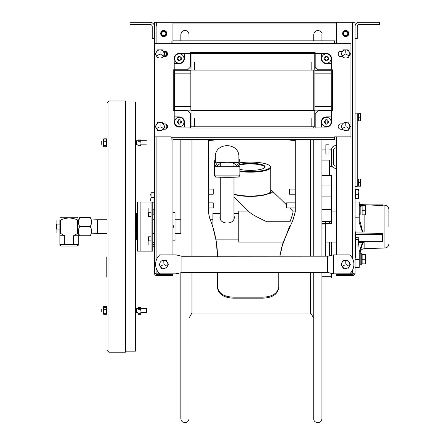 <?xml version="1.0" encoding="UTF-8"?>
<svg xmlns="http://www.w3.org/2000/svg" width="445" height="445" viewBox="0 0 445 445"><rect width="100%" height="100%" fill="white"/><g stroke="black" fill="none" stroke-linecap="round" stroke-linejoin="round"><path stroke-width="0.67" d="M352.596 274.409A1.224 1.224 0 0 0 353.82 273.185A1.224 1.224 0 0 1 352.596 274.409L336.565 274.409L352.596 274.409M345.721 274.409C355.917 274.409 335.524 274.409 345.721 274.409C355.917 274.409 335.524 274.409 345.721 274.409C355.917 274.409 335.524 274.409 345.721 274.409C355.917 274.409 335.524 274.409 345.721 274.409M352.596 275.627A2.442 2.442 0 0 0 355.038 273.185A2.442 2.442 0 0 1 352.596 275.627L336.565 275.627L352.596 275.627M352.596 258.706L352.596 22.25L355.038 22.25L355.038 273.185L352.596 273.185L352.596 269.993M345.721 275.627C355.917 275.627 335.524 275.627 345.721 275.627C355.917 275.627 335.524 275.627 345.721 275.627C355.917 275.627 335.524 275.627 345.721 275.627C355.917 275.627 335.524 275.627 345.721 275.627M352.596 22.25L336.565 22.25L336.565 43.666M336.565 136.843L336.565 254.868M350.399 273.185L352.596 273.185M342.656 33.531A3.065 3.065 0 0 1 347.256 30.877A3.065 3.065 0 0 1 347.256 36.184A3.065 3.065 0 0 1 342.656 33.531M359.443 22.25A4.405 4.405 0 0 0 355.038 26.656L355.038 38.598L357.24 38.598L357.24 26.656A2.203 2.203 0 0 1 359.443 24.453L379.557 24.453L379.557 22.25L359.443 22.25M176.042 254.868L159.749 254.868A12.916 12.916 0 0 0 159.749 273.831L176.042 273.831L181.927 272.524L176.042 273.831L176.042 254.868L181.927 256.281L181.927 272.412M181.927 272.524L327.576 272.524L327.576 256.175L181.927 256.281M327.576 272.524L333.461 273.831L349.748 273.831A12.916 12.916 0 0 0 349.748 254.868L333.461 254.868L327.576 256.281M327.576 272.412L333.461 273.831L333.461 254.868M156.901 274.409A1.224 1.224 0 0 1 155.683 273.185A1.224 1.224 0 0 0 156.901 274.409L172.933 274.409L156.901 274.409M163.777 274.409C153.581 274.409 173.978 274.409 163.777 274.409C153.581 274.409 173.978 274.409 163.777 274.409C153.581 274.409 173.978 274.409 163.777 274.409C153.581 274.409 173.978 274.409 163.777 274.409M166.886 274.409C156.69 274.409 177.082 274.409 166.886 274.409M154.46 22.25L154.46 273.185A2.442 2.442 0 0 0 156.901 275.627A2.442 2.442 0 0 1 154.46 273.185L154.46 22.25L156.901 22.25L156.901 43.666M154.46 273.185L159.104 273.185M154.46 214.835L154.46 219.719L154.46 214.835L153.124 214.835L153.124 209.729L154.46 209.729C154.46 200.923 154.46 200.923 154.46 209.729M156.901 275.627L172.933 275.627L156.901 275.627M163.777 275.627C153.581 275.627 173.978 275.627 163.777 275.627C153.581 275.627 173.978 275.627 163.777 275.627C153.581 275.627 173.978 275.627 163.777 275.627C153.581 275.627 173.978 275.627 163.777 275.627M166.886 275.627C156.69 275.627 177.082 275.627 166.886 275.627M154.46 240.89C154.46 230.555 154.46 251.225 154.46 240.89C154.46 230.555 154.46 251.225 154.46 240.89M154.46 241.145C154.46 229.181 154.46 253.11 154.46 241.145C154.46 229.181 154.46 253.11 154.46 241.145M154.46 197.463C154.46 185.498 154.46 209.428 154.46 197.463M172.933 254.868L172.933 137.221M172.933 43.282L172.933 22.25L156.901 22.25M165.334 123.905A3.065 3.065 0 0 1 165.334 129.184M160.712 33.531A3.065 3.065 0 0 1 165.312 30.877A3.065 3.065 0 0 1 165.312 36.184A3.065 3.065 0 0 1 160.712 33.531M165.334 51.32A3.065 3.065 0 0 1 165.334 56.604M150.054 22.25A4.405 4.405 0 0 1 154.46 26.656L154.46 38.598L152.257 38.598L152.257 26.656A2.203 2.203 0 0 0 150.054 24.453L129.94 24.453L129.94 22.25L150.054 22.25M150.633 195.183L151.044 192.774L154.053 192.774L151.044 192.963L151.044 197.658L154.053 197.658L154.053 192.963M150.633 199.744L150.983 197.463M152.752 202.158L154.053 202.158L154.053 197.658M151.044 197.658L150.633 199.905L151.044 202.158M152.752 246.335L154.053 246.335L154.053 244.728L152.752 244.728M152.752 242.753L154.053 242.753L154.053 244.728M248.349 211.058L238.754 211.058L238.754 242.119L283.131 242.119M375.213 234.287L375.213 233.725M233.975 197.096L249.684 212.354C251.803 214.284 257.538 217.427 266.894 221.788L290.012 221.788C291.97 216.459 292.982 213.027 293.06 211.503L289.723 207.948M270.76 190.165L272.307 191.027L272.629 191.656C272.524 192.691 270.304 193.569 265.977 194.304M239.861 165A14.307 3.404 180 0 1 250.324 163.921A14.307 3.404 180 0 1 264.636 167.348A14.307 3.404 180 0 1 264.38 167.96M239.861 162.809A19.942 4.745 180 0 1 250.324 162.102A19.942 4.745 180 0 1 269.514 168.138A19.942 4.745 180 0 1 239.861 170.886M239.861 169.339A14.813 3.527 0 0 0 264.019 168.193A14.813 3.527 0 0 0 250.324 163.321A14.813 3.527 0 0 0 239.861 164.35M239.861 171.497A20.431 4.862 0 0 0 260.42 171.547A20.431 4.862 0 0 0 270.76 167.326A20.431 4.862 0 0 0 269.876 165.907M270.76 167.326L270.76 191.178A20.431 4.862 180 0 1 256.787 195.789A20.431 4.862 180 0 1 233.975 194.098M233.975 194.37A19.942 4.745 0 0 0 254.395 196.301A19.942 4.745 0 0 0 269.876 192.596M212.888 227.095L212.888 213.305L220.247 213.305M233.975 215.641L234.304 216.993C234.738 225.048 219.485 225.048 219.919 216.993L220.247 215.641M232.818 162.292A6.864 4.75 180 0 1 233.975 164.928A6.864 4.75 180 0 1 233.581 166.525M220.648 166.525A6.864 4.75 180 0 1 220.247 164.928A6.864 4.75 180 0 1 221.404 162.292M233.975 164.928L233.975 166.53M233.975 177.238L233.975 218.601M237.485 162.631L227.111 162.258L216.737 162.631M237.552 166.919L236.846 165.206A11.77 8.138 -0 0 0 238.542 162.575M215.68 162.575A11.77 8.138 -0 0 0 217.377 165.206L216.671 166.919M230.666 176.915L223.562 176.915M214.362 166.764L239.861 166.764L239.861 175.096L214.362 175.096L214.362 166.764M219.63 177.06L234.598 177.06L219.63 177.06M78.359 222.011L79.777 217.438C77.864 220.486 77.864 223.54 79.777 226.594L90.179 226.594C92.087 223.54 92.087 220.486 90.179 217.438L91.314 220.041L97.461 219.719L97.461 233.453L91.314 233.13M163.777 268.435A4.088 4.088 0 0 1 159.694 264.347A4.088 4.088 0 0 1 163.777 260.264A4.088 4.088 0 0 1 167.865 264.347A4.088 4.088 0 0 1 163.777 268.435M163.115 264.825L160.45 266.271L163.115 264.825M164.528 264.686L167.109 266.271L164.528 264.686M163.86 263.529L163.777 260.509L163.86 263.529M159.06 264.347L161.418 268.435L159.06 264.347M168.499 264.347L166.141 260.264L168.499 264.347M345.721 268.435A4.088 4.088 0 0 1 341.632 264.347A4.088 4.088 0 0 1 345.721 260.264A4.088 4.088 0 0 1 349.809 264.347A4.088 4.088 0 0 1 345.721 268.435M345.053 264.825L342.394 266.271L345.053 264.825M346.471 264.686L349.047 266.271L346.471 264.686M345.804 263.529L345.721 260.509L345.804 263.529M343.356 260.264L340.998 264.347L343.356 260.264M340.998 264.347L343.356 268.435L340.998 264.347M348.085 268.435L350.443 264.347L348.085 268.435M171.136 139.663L171.136 136.843L154.788 136.843L154.788 43.666L171.136 43.666L171.136 40.84M172.933 40.84L334.607 40.84L334.607 43.666L350.949 43.666L350.949 136.843L334.607 136.843L334.607 139.663L172.933 139.663M173.261 110.688L173.261 69.82L173.261 110.688L185.554 110.722M190.555 115.722L190.588 128.015L315.155 128.015L190.588 128.015M173.261 69.82L185.554 69.787M190.588 52.493L315.155 52.493L190.588 52.493L190.555 64.786M315.155 52.493L315.182 64.786M332.482 69.82L332.482 110.688L332.482 69.82L320.189 69.787M332.482 110.688L320.189 110.722M315.155 128.015L315.182 115.722M342.706 129.3A2.82 2.82 0 0 1 342.416 129.222L340.864 129.222A2.681 2.681 0 0 1 338.183 126.541A2.681 2.681 0 0 1 340.864 123.86L342.416 123.86A2.82 2.82 0 0 1 342.706 123.788M342.706 56.721A2.82 2.82 0 0 1 342.416 56.643L340.864 56.643A2.681 2.681 0 0 1 338.183 53.962A2.681 2.681 0 0 1 340.864 51.281L342.416 51.281A2.82 2.82 0 0 1 342.706 51.203M163.037 123.788A2.82 2.82 0 0 1 163.321 123.86L164.873 123.86A2.681 2.681 0 0 1 167.554 126.541A2.681 2.681 0 0 1 164.873 129.222L163.321 129.222A2.82 2.82 0 0 1 163.037 129.3M163.037 51.203A2.82 2.82 0 0 1 163.321 51.281L164.873 51.281A2.681 2.681 0 0 1 167.554 53.962A2.681 2.681 0 0 1 164.873 56.643L163.321 56.643A2.82 2.82 0 0 1 163.037 56.721M324.283 57.761L325.651 57.761L325.651 56.387A5.223 4.255 -0 0 1 327.214 56.387L327.214 57.761L328.582 57.761A5.223 4.255 90 0 1 328.582 59.319L327.214 59.319L327.214 60.692A5.223 4.255 180 0 1 325.651 60.692L325.651 59.319L324.283 59.319A5.223 4.255 -90 0 1 324.283 57.761M164.873 129.222A2.681 2.681 0 0 0 167.554 126.541A2.681 2.681 0 0 0 164.873 123.86M164.873 56.643A2.681 2.681 0 0 0 167.554 53.962A2.681 2.681 0 0 0 164.873 51.281M340.864 51.281A2.681 2.681 0 0 0 338.183 53.962A2.681 2.681 0 0 0 340.864 56.643M340.864 123.86A2.681 2.681 0 0 0 338.183 126.541A2.681 2.681 0 0 0 340.864 129.222M318.064 110.722L315.182 113.597L315.182 127.064L321.329 127.064L321.329 121.969A5.101 5.101 0 0 1 326.43 116.868L331.531 116.868L331.531 121.969A5.101 5.101 0 0 1 326.43 127.064L321.329 127.064L326.43 127.064A5.101 5.101 0 0 0 331.531 121.969L331.531 110.722L318.064 110.722M315.182 66.911L318.064 69.787L331.531 69.787L331.531 63.641L326.43 63.641A5.101 5.101 0 0 1 321.329 58.54L321.329 53.439L326.43 53.439A5.101 5.101 0 0 1 331.531 58.54L331.531 63.641L331.531 58.54A5.101 5.101 0 0 0 326.43 53.439L315.182 53.439L315.182 66.911M190.555 113.597L187.679 110.722L174.206 110.722L174.206 116.868L179.307 116.868A5.101 5.101 0 0 1 184.408 121.969L184.408 127.064L179.307 127.064A5.101 5.101 0 0 1 174.206 121.969L174.206 116.868L174.206 121.969A5.101 5.101 0 0 0 179.307 127.064L190.555 127.064L190.555 113.597M187.679 69.787L190.555 66.911L190.555 53.439L184.408 53.439L184.408 58.54A5.101 5.101 0 0 1 179.307 63.641L174.206 63.641L174.206 58.54A5.101 5.101 0 0 1 179.307 53.439L184.408 53.439L179.307 53.439A5.101 5.101 0 0 0 174.206 58.54L174.206 69.787L187.679 69.787M331.113 121.969A4.684 4.684 0 0 1 326.43 126.647A4.684 4.684 0 0 1 321.746 121.969A4.684 4.684 0 0 1 326.43 117.285A4.684 4.684 0 0 1 331.113 121.969A4.684 4.684 0 0 1 326.43 126.647A4.684 4.684 0 0 1 321.746 121.969A4.684 4.684 0 0 1 326.43 117.285A4.684 4.684 0 0 1 331.113 121.969M328.31 121.185A2.036 2.036 0 0 1 328.31 122.748M327.214 123.843A2.036 2.036 0 0 1 325.651 123.843M324.555 122.748A2.036 2.036 0 0 1 324.555 121.185M325.651 120.089A2.036 2.036 0 0 1 327.214 120.089M327.214 122.748L327.214 124.116A5.223 4.255 180 0 1 325.651 124.116L325.651 122.748L324.283 122.748A5.223 4.255 -90 0 1 324.283 121.185L325.651 121.185L325.651 119.816A5.223 4.255 -0 0 1 327.214 119.816L327.214 121.185L328.582 121.185A5.223 4.255 90 0 1 328.582 122.748L327.214 122.748M331.113 58.54A4.684 4.684 0 0 1 326.43 63.223A4.684 4.684 0 0 1 321.746 58.54A4.684 4.684 0 0 1 326.43 53.856A4.684 4.684 0 0 1 331.113 58.54M183.991 121.969A4.684 4.684 0 0 1 179.307 126.647A4.684 4.684 0 0 1 174.624 121.969A4.684 4.684 0 0 1 179.307 117.285A4.684 4.684 0 0 1 183.991 121.969A4.684 4.684 0 0 1 179.307 126.647A4.684 4.684 0 0 1 174.624 121.969A4.684 4.684 0 0 1 179.307 117.285A4.684 4.684 0 0 1 183.991 121.969M181.187 121.185A2.036 2.036 0 0 1 181.187 122.748M180.091 123.843A2.036 2.036 0 0 1 178.528 123.843M177.433 122.748A2.036 2.036 0 0 1 177.433 121.185M178.528 120.089A2.036 2.036 0 0 1 180.091 120.089M178.528 122.748L177.16 122.748A5.223 4.255 -90 0 1 177.16 121.185L178.528 121.185L178.528 119.816A5.223 4.255 -0 0 1 180.091 119.816L180.091 121.185L181.46 121.185A5.223 4.255 90 0 1 181.46 122.748L180.091 122.748L180.091 124.116A5.223 4.255 180 0 1 178.528 124.116L178.528 122.748M183.991 58.54A4.684 4.684 0 0 1 179.307 63.223A4.684 4.684 0 0 1 174.624 58.54A4.684 4.684 0 0 1 179.307 53.856A4.684 4.684 0 0 1 183.991 58.54A4.684 4.684 0 0 1 179.307 63.223A4.684 4.684 0 0 1 174.624 58.54A4.684 4.684 0 0 1 179.307 53.856A4.684 4.684 0 0 1 183.991 58.54M181.187 57.761A2.036 2.036 0 0 1 181.187 59.319M180.091 60.42A2.036 2.036 0 0 1 178.528 60.42M177.433 59.319A2.036 2.036 0 0 1 177.433 57.761M178.528 56.66A2.036 2.036 0 0 1 180.091 56.66M180.091 59.319L180.091 60.692A5.223 4.255 180 0 1 178.528 60.692L178.528 59.319L177.16 59.319A5.223 4.255 -90 0 1 177.16 57.761L178.528 57.761L178.528 56.387A5.223 4.255 -0 0 1 180.091 56.387L180.091 57.761L181.46 57.761A5.223 4.255 90 0 1 181.46 59.319L180.091 59.319M160.022 130.63A4.088 4.088 0 0 1 155.934 126.541A4.088 4.088 0 0 1 160.022 122.458A4.088 4.088 0 0 1 164.105 126.541A4.088 4.088 0 0 1 160.022 130.63M159.355 127.025L156.69 128.466L159.355 127.025M160.767 126.881L163.348 128.466L160.767 126.881M160.1 125.724L160.022 122.703L160.1 125.724M157.658 122.458L155.299 126.541L157.658 122.458M155.299 126.541L157.658 130.63L155.299 126.541M164.739 126.541L162.381 122.458L164.739 126.541M162.381 58.05L164.739 53.962L162.381 58.05M164.739 53.962L162.381 49.879L164.739 53.962M162.381 49.879L157.658 49.879L162.381 49.879M157.658 49.879L155.299 53.962L157.658 49.879M155.299 53.962L157.658 58.05L155.299 53.962M160.022 58.05A4.088 4.088 0 0 1 155.934 53.962A4.088 4.088 0 0 1 160.022 49.879A4.088 4.088 0 0 1 164.105 53.962A4.088 4.088 0 0 1 160.022 58.05M159.355 54.44L156.723 55.77L159.355 54.44M160.767 54.301L163.237 55.914L160.767 54.301M160.1 53.144L160.022 50.124L160.1 53.144M345.721 130.63A4.088 4.088 0 0 1 341.632 126.541A4.088 4.088 0 0 1 345.721 122.458A4.088 4.088 0 0 1 349.809 126.541A4.088 4.088 0 0 1 345.721 130.63M345.053 127.025L342.394 128.466L345.053 127.025M346.471 126.881L348.936 128.494L346.471 126.881M345.804 125.724L345.721 122.703L345.804 125.724M348.085 130.63L350.443 126.541L348.085 130.63M350.443 126.541L348.085 122.458L350.443 126.541M348.085 58.05L350.443 53.962L348.085 58.05M350.443 53.962L348.085 49.879L350.443 53.962M348.085 49.879L343.356 49.879L348.085 49.879M343.356 49.879L340.998 53.962L343.356 49.879M345.721 58.05A4.088 4.088 0 0 1 341.632 53.962A4.088 4.088 0 0 1 345.721 49.879A4.088 4.088 0 0 1 349.809 53.962A4.088 4.088 0 0 1 345.721 58.05M345.053 54.44L342.422 55.77L345.053 54.44M346.471 54.301L348.936 55.914L346.471 54.301M345.804 53.144L345.721 50.124L345.804 53.144M164.099 126.308L164.45 128.032L164.099 126.308M163.604 123.86L163.526 123.454M190.838 73.853L174.49 73.853L174.49 70.277L190.838 70.277L190.838 110.121L174.49 110.121L174.49 106.55L190.838 106.55L174.49 106.55L174.49 73.853L190.838 73.853M331.252 73.853L314.904 73.853L314.904 70.277L331.252 70.277L331.252 110.121L314.904 110.121L314.904 106.55L331.252 106.55L314.904 106.55L314.904 73.853L331.252 73.853M194.621 118.609L194.621 126.786L194.621 118.609M311.177 118.609L311.177 126.786L311.177 118.609M191.044 126.786L191.044 110.438L314.754 110.438L314.754 126.786L191.044 126.786M194.621 61.894L194.621 70.071L194.621 61.894M311.177 61.894L311.177 70.071L311.177 61.894M191.044 70.071L191.044 53.723L314.754 53.723L314.754 70.071L191.044 70.071M172.933 23.958L336.565 23.958L172.933 23.958M336.565 26.005L172.933 26.005M336.565 22.25L172.933 22.25L336.565 22.25M156.668 26.005L156.668 22.25M190.588 63.062L191.044 63.062M314.754 63.062L315.155 63.062M164.906 51.67A2.553 2.553 0 0 0 163.254 51.464A2.553 2.553 0 0 1 166.335 53.962A2.553 2.553 0 0 1 163.254 56.465A2.553 2.553 0 0 0 164.906 51.67M165.551 56.465L164.188 54.574L165.412 56.554M165.006 51.286L164.105 53.305L165.184 51.297M165.829 33.28A2.064 2.064 0 0 0 162.542 31.879A2.064 2.064 0 0 0 162.97 35.428A2.064 2.064 0 0 0 165.829 33.28M161.246 33.837A2.553 2.553 0 0 0 164.088 36.067A2.553 2.553 0 0 0 166.313 33.219A2.553 2.553 0 0 0 162.241 31.489A2.553 2.553 0 0 0 162.781 35.878A2.553 2.553 0 0 0 166.313 33.219A2.553 2.553 0 0 0 163.471 30.994A2.553 2.553 0 0 0 161.246 33.837M164.906 30.677L164.511 31.601M164.661 31.667L165.056 30.744M164.956 35.227L165.557 36.028M165.685 35.928L165.084 35.127M161.724 33.698L160.728 33.82M160.745 33.981L161.741 33.859M347.328 32.235A2.064 2.064 0 0 0 343.796 32.785A2.064 2.064 0 0 0 346.038 35.567A2.064 2.064 0 0 0 347.328 32.235M343.729 35.133A2.553 2.553 0 0 0 347.322 35.517A2.553 2.553 0 0 0 347.712 31.929A2.553 2.553 0 0 0 343.34 32.607A2.553 2.553 0 0 0 346.115 36.051A2.553 2.553 0 0 0 347.712 31.929A2.553 2.553 0 0 0 344.118 31.539A2.553 2.553 0 0 0 343.729 35.133M345.487 31.478L345.331 30.488M345.17 30.516L345.326 31.506M347.612 34.348L348.546 34.71M348.607 34.56L347.673 34.198M344.063 34.76L343.284 35.389M343.384 35.517L344.169 34.888M382.667 204.11L359.21 204.11L382.667 204.11M355.038 202.069L359.21 202.069L359.21 222.544L362.414 232.045L355.038 232.045M359.21 204.973L362.414 204.973L361.485 205.657L359.966 205.918L359.21 205.612M359.21 205.918L362.28 205.251L362.72 205.267L362.38 205.64L362.775 205.039L364.132 205.317L364.132 205.64M355.038 242.742L355.449 242.742M358.87 242.742L362.414 242.742L359.21 251.603L359.21 267.456L355.038 267.456M359.21 251.603L362.414 242.742M355.038 234.287L382.667 234.287L382.667 241.362L358.803 241.362M355.449 241.362L355.038 241.362M377.922 233.675L377.922 234.287M375.474 234.287L375.474 233.72M359.21 214.329L360.189 214.329L360.189 205.913M360.189 204.7L360.189 203.893M360.189 210.24C360.189 223.29 360.189 197.185 360.189 210.24M360.189 251.253L360.189 264.836L360.189 251.253L360.189 252.799L360.189 251.253L362.764 242.942M388.874 226.588L388.874 209.272L388.874 226.588M358.865 242.625L364.132 242.492L364.132 248.711L384.931 247.987L384.931 205.19L382.667 205.106L382.667 205.501L359.21 204.667M362.775 231.962L362.414 231.967M355.038 234.081L382.667 233.592L382.667 234.287M355.038 242.72L355.449 242.709M364.132 242.492L362.775 242.692M360.189 206.58L362.135 205.818L360.189 206.58M360.189 221.927L362.775 232.023L364.132 231.951L364.132 214.835M360.189 253.722L361.724 253.722L361.724 264.836L360.189 264.836M360.189 204.683L361.724 204.756M361.724 205.573L361.724 206.057M365.145 263.879L365.556 263.879L365.145 263.879L365.145 254.685L362.135 254.685L362.135 263.879L365.145 263.879M362.135 259.279L365.145 259.279M365.556 263.879L365.556 254.685L365.556 263.879M365.556 259.758L365.556 261.488L365.556 259.758M365.556 258.462L365.556 255.013L365.556 258.462M362.135 210.24L362.135 205.64L365.556 205.64L365.145 205.64L365.145 210.24L362.135 210.24L362.135 214.835L365.145 214.835L365.145 210.24M365.145 214.835L365.556 214.835L365.145 214.835M365.556 214.835L365.556 205.64L365.556 214.835M365.556 210.719L365.556 212.449L365.556 210.719M365.556 209.423L365.556 205.968L365.556 209.423M189.025 139.663L189.025 256.175M189.025 272.524L189.014 418.962L188.597 420.486L187.707 421.671L186.26 422.533L184.797 422.75L182.116 421.621L181.249 420.43L180.854 418.817L180.848 272.757L180.848 418.662M180.848 34.51L180.848 40.84L180.859 34.232L181.593 32.157L182.828 31.011L184.419 30.455L185.899 30.538L187.417 31.261L188.463 32.446L188.969 33.837L189.025 40.84M189.025 68.441L189.025 70.277M189.025 110.121L189.025 112.068M331.481 273.391L331.481 278.014L321.924 278.014L321.924 418.662C321.39 424.764 313.341 423.228 313.753 418.662L313.753 272.524M313.753 256.175L313.753 139.663M313.753 128.015L313.753 126.786M313.753 110.438L313.753 70.071M313.753 53.723L313.753 52.493M313.753 40.84L313.753 34.51C314.96 27.662 323.298 31.156 321.924 34.51L321.924 40.84M208.316 189.092L213.244 189.092L213.244 194.198L208.316 194.198M208.316 202.837L213.244 202.837L213.244 207.948L208.316 207.948M321.924 175.653L331.481 175.653L331.481 175.163L321.924 175.163M331.481 175.653L331.481 221.588L321.924 221.588M331.481 209.628L321.924 209.628M331.481 185.96L321.924 185.96M331.481 196.912L321.924 196.912M331.481 242.119L331.481 255.341M325.351 223.607L325.351 221.588L325.351 223.607M321.924 223.607L331.481 223.607L321.924 224.058M331.481 223.607L331.481 221.588M321.924 227.996L325.351 227.996L325.351 256.175M325.351 227.996L325.351 224.058L325.351 227.996M336.565 242.119L325.351 242.119L325.351 251.047M295.28 207.948L286.669 207.948L286.669 202.837L295.28 202.837M295.28 194.198L289.528 194.198L289.528 189.092L295.28 189.092M125.451 351.149L135.497 351.149L135.497 102.022L125.451 102.022M152.752 202.069L152.752 251.108L152.752 202.069L140.881 202.069L140.881 251.108L152.752 251.108M152.752 209.178L152.752 215.391L152.752 209.178M152.752 237.786L152.752 243.999L152.752 237.786M140.881 251.108L137.46 251.108L137.46 202.069L140.881 202.069M137.46 213.266L136.482 213.266L136.482 239.911L137.46 239.911M135.497 236.857L136.482 236.857M135.497 228.107L136.482 228.107M101.744 309.175C101.744 307.768 101.744 315.844 101.744 309.175C101.744 307.768 101.744 315.844 101.744 309.175M137.95 312.434L136.482 312.434L136.482 308.346L146.372 308.346L146.372 312.434L140.898 312.434M101.827 144.464L101.827 141.104L101.827 144.464M137.95 144.825L136.482 144.825L136.482 140.742L146.372 140.742M101.744 141.571C101.744 140.158 101.744 148.235 101.744 141.571M108.942 100.965L106.978 102.923L106.978 350.248L108.942 352.212L125.451 352.212L125.451 100.965L108.942 100.965L108.942 352.212M103.468 139.535L103.468 143.09L103.468 139.213L103.746 138.846L106.489 138.846L106.489 146.722L103.746 146.722L103.468 145.726L103.746 146.722M103.507 142.784L103.507 144.614M103.468 145.726L103.468 144.836M103.468 141.421L103.468 144.147L103.468 141.421M103.507 307.222L103.507 308.563M103.507 310.387L103.468 306.816L103.746 306.449L106.489 306.449L106.489 314.326L103.746 314.326L103.468 313.964L103.468 311.912L103.468 313.636L103.468 311.912L103.468 313.636L103.746 313.274L106.489 313.274M103.468 308.869L103.468 310.693L103.468 308.341L103.746 309.336L106.489 309.336M103.468 309.025L103.468 311.756L103.468 309.025M103.468 310.087L103.746 313.274M103.746 309.336L103.468 310.693L103.468 306.816M106.489 307.506L103.746 307.506L103.468 307.145M103.468 142.478L103.468 141.26M106.489 141.727L103.746 141.727L103.468 143.09L103.468 139.213M103.746 145.665L106.489 145.665M103.746 139.902L106.489 139.902M137.95 308.346L137.95 307.506L140.692 307.506L140.976 308.869M140.692 313.274L140.976 311.912L140.692 309.336L137.95 309.336L137.95 314.326L140.692 314.326L140.976 313.964L140.692 313.274L137.95 313.274M137.95 140.742L137.95 139.902L140.692 139.902L140.976 141.26M140.976 143.09L140.692 141.727L137.95 141.727L137.95 145.665L140.692 145.665L140.976 143.09M106.817 256.932L106.817 277.157L106.817 256.932M106.817 264.169L106.817 264.842L106.817 264.169M106.817 261.293L106.817 262.661L106.817 261.293M106.817 262.188L106.817 263.752L106.817 262.188M106.817 259.913L106.817 258.706L106.817 259.913M106.817 260.141L106.817 261.721L106.817 260.141M106.817 263.535L106.817 264.452L106.817 263.535M106.817 264.347L106.817 263.713L106.817 264.347M106.817 264.63L106.817 265.96L106.817 264.63M106.817 262.428L106.817 263.757L106.817 262.428M106.817 271.439L106.817 272.134L106.817 271.439M106.817 274.393L106.817 274.031L106.817 274.393M106.817 267.829L106.817 268.48L106.817 267.829M106.817 268.73L106.817 268.263L106.817 268.73M106.817 268.836L106.817 269.325L106.817 268.836M106.817 268.869L106.817 269.269L106.817 268.869M106.817 270.21L106.817 270.649L106.817 270.21M148.157 244.978L148.157 236.801L148.157 244.978M148.157 241.368L148.157 242.842L148.157 241.368M148.157 240.072L148.157 237.129L148.157 240.072M151.066 240.89L151.066 236.801L148.524 236.801L148.524 240.89L151.066 240.89M148.157 216.37L148.157 208.199L148.157 216.37M148.157 212.76L148.157 214.234L148.157 212.76M148.157 211.464L148.157 208.521L148.157 211.464M151.066 216.37L151.066 212.282L148.524 212.282L148.524 216.37L151.066 216.37M79.777 217.438L90.179 217.438L79.777 217.427M79.777 235.744L79.772 235.739C77.864 232.685 77.864 229.631 79.777 226.577C77.864 229.642 77.864 232.696 79.777 235.744L90.179 235.744C92.087 232.696 92.087 229.642 90.179 226.594M60.409 224.08L56.448 224.08L56.448 229.097L60.409 229.097M56.126 232.718L56.126 220.459L56.126 232.718M56.126 226.588C56.126 236.022 56.126 217.149 56.126 226.588M77.586 233.225L77.814 220.008M60.409 220.008L60.637 233.225M60.637 233.453L64.659 235.739L64.659 244.622L73.564 244.622L73.564 235.739L78.303 235.739L78.303 233.453L77.586 233.453L77.586 220.008C71.934 217.399 66.288 217.399 60.637 220.008L60.637 233.453L59.914 233.453L59.914 220.008C59.914 217.399 59.914 217.399 59.914 220.008C59.914 217.399 59.914 217.399 59.914 220.008L60.637 220.008M73.564 235.739L77.586 233.453M64.659 235.739L59.914 235.739L59.914 220.008M77.586 220.008L78.303 220.008C78.303 217.399 78.303 217.399 78.303 220.008C78.303 217.399 78.303 217.399 78.303 220.008M59.914 218.095L61.349 217.271L76.874 217.271L78.303 218.095M59.914 244.622L59.914 235.739L59.914 245.212L59.914 244.622L64.659 244.622M78.303 235.739L78.303 245.212L78.303 244.622L73.564 244.622M78.303 245.212L76.874 246.041L61.349 246.041L59.914 245.212M355.038 113.141L357.235 113.141L357.235 186.7L355.038 186.7M336.565 166.113L335.658 166.113A1.964 1.964 0 0 1 333.7 164.149L333.7 149.837A1.964 1.964 0 0 1 335.658 147.873L336.565 147.873M336.565 168.31L335.658 168.31A4.161 4.161 0 0 1 331.497 164.149L331.497 149.837L328.966 149.921M336.565 145.676L335.658 145.676A4.161 4.161 0 0 0 331.497 149.837M333.7 164.149A1.964 1.964 0 0 0 335.658 166.113M333.7 149.837A1.964 1.964 0 0 1 335.658 147.873M325.857 144.809L325.857 154.009L328.966 154.009L328.966 144.809L325.857 144.809M329.456 175.163L329.456 160.105L321.924 160.105M329.456 166.269L331.497 166.269L331.497 158.092M360.806 186.188L360.806 179.04L360.806 186.188M360.806 183.095L360.806 184.308L360.806 183.095M360.806 181.794L360.806 179.363L360.806 181.794M358.659 179.04L358.659 182.611L360.483 182.611L360.483 179.04L358.659 179.04M358.659 182.611L358.659 186.188L360.483 186.188L360.483 182.611M360.806 120.801L360.806 113.647L360.806 120.801M360.806 117.703L360.806 118.921L360.806 117.703M360.806 116.406L360.806 113.976L360.806 116.406M358.659 113.647L358.659 117.224L360.483 117.224L360.483 113.647L358.659 113.647M358.659 117.224L358.659 120.801L360.483 120.801L360.483 117.224M355.449 194.226L355.449 198.648L358.459 198.648L358.459 194.226L355.449 194.226L355.449 189.136L358.459 189.136L358.865 191.578M358.459 193.558L358.865 196.212M358.459 194.226L358.87 191.845L358.459 189.47L355.449 189.47M358.87 195.939L358.87 191.845L358.87 195.939M358.87 194.704L358.87 198.159L358.87 194.704M358.87 193.375L358.87 191.461L358.87 193.375M358.87 193.458L358.87 191.917L358.87 193.458M355.449 237.663L355.449 239.749L358.459 239.749L358.87 238.704L358.459 237.663L355.449 237.663M355.449 239.749L355.449 245.023L358.459 245.023L358.459 239.749M358.87 247.159L358.87 238.704L358.87 247.159M358.87 243.638L358.87 246.402L358.87 243.638M358.87 242.948L358.87 243.526L358.87 242.948M358.87 242.152L358.87 238.976L358.87 242.152M172.933 228.296L173.622 226.588L172.933 224.875M172.933 212.476L175.013 212.326L175.013 240.851L172.933 240.851M355.205 252.649L355.205 245.835L355.205 252.649M355.205 253.561L355.205 245.835L355.205 253.561M355.205 249.617L355.205 249.317L355.205 249.617M355.205 255.714L355.205 245.907L355.205 255.714M355.249 238.031L355.249 234.76L355.249 238.031M355.249 235.878L355.249 235.566L355.249 235.878M355.249 236.79L355.249 236.479L355.249 236.79M355.249 236.178L355.249 237.202L355.249 236.178M355.366 258.139L355.366 231.817L355.366 258.139M355.366 234.76L355.366 238.031L355.366 234.76M355.366 239.338L355.366 242.608L355.366 239.338M355.366 255.714L355.366 245.907L355.366 255.714M355.366 255.508L355.366 245.835L355.366 255.508M355.366 253.105L355.366 245.835L355.366 253.105M355.366 238.309L355.366 237.152L355.366 238.309M355.366 237.152L355.366 238.62L355.366 237.152M355.366 237.591L355.366 238.042L355.366 237.591M355.366 240.078L355.366 241.184L355.366 240.078M355.366 256.159C355.366 252.893 355.366 259.424 355.366 256.159M355.249 242.608L355.249 239.338L355.249 242.608M355.249 241.312L355.249 241.001L355.249 241.312M355.249 241.724L355.249 240.055L355.249 241.724M355.249 240.701L355.249 240.089L355.249 240.701M355.249 240.4L355.249 240.089L355.249 240.4M279.833 256.175L281.646 247.37L289.523 226.394M217.466 286.669C218.439 293.372 223.891 296.876 233.814 297.177L262.422 297.177C272.351 296.876 277.797 293.372 278.77 286.669M212.805 226.822L216.237 241.218L217.466 255.853M295.28 140.503L289.15 140.948L214.446 140.948L208.316 140.503M191.967 139.663L191.967 256.175M191.967 272.524L191.967 313.959L310.482 313.959L310.482 272.524M310.482 139.663L310.482 256.175M295.28 139.663L295.28 211.714L292.96 220.103L283.02 242.692L279.899 256.175M278.77 272.524L278.77 287.52C277.797 294.317 272.346 297.872 262.422 298.178L233.814 298.178C223.885 297.872 218.439 294.317 217.466 287.52L217.466 272.524M217.466 256.632C217.438 243.621 214.818 230.76 209.601 218.056L208.316 211.714L208.316 139.663M211.698 139.663L291.898 139.663M156.901 136.843L156.901 258.706M156.901 269.993L156.901 273.185M237.853 166.614A12.749 8.817 -0 0 0 239.861 161.858L238.882 158.197M215.341 158.197L214.362 161.858A12.749 8.817 -0 0 0 216.376 166.614M216.075 163.46A12.749 8.817 180 0 1 217.149 162.375M237.074 162.375A12.749 8.817 180 0 1 238.147 163.46M237.168 166.591A10.791 7.465 -0 0 0 233.575 163.321M220.653 163.321A10.791 7.465 -0 0 0 217.054 166.591M232.885 177.255L227.111 177.294L232.885 177.255M334.607 43.282L171.136 43.282M171.136 137.221L334.607 137.221M190.493 66.973L191.044 66.973M314.754 66.973L315.249 66.973M355.038 217.177L359.21 217.177M355.038 259.552L359.21 259.552L355.038 259.552M331.481 276.757L321.924 276.757M329.439 255.836L329.439 242.119M329.439 221.588L329.439 223.607M151.044 251.108L151.044 240.89M151.044 236.801L151.044 216.37M151.044 212.282L151.044 202.069M336.565 211.058L331.481 211.058M295.28 211.058L292.927 211.058M270.994 193.052L270.21 192.296M286.669 204.978L272.307 191.027M264.525 170.819L264.541 170.174M264.619 167.771L264.636 167.348M238.754 213.305L233.975 213.305M238.754 239.866L216.014 239.866M220.247 164.928L220.247 166.53M220.247 177.238L220.247 218.601M238.882 162.514L238.882 157.074C239.61 141.894 214.612 141.888 215.341 157.074L215.341 162.514M215.341 158.787L215.341 157.074M238.882 158.787L238.882 157.074M239.861 167.882L239.861 161.858M214.362 167.882L214.362 161.858M239.861 175.096L239.026 176.71C237.458 177.038 241.145 177.071 232.913 177.255C221.977 177.399 213.617 177.093 215.658 176.949L214.362 175.096M212.888 219.719L210.279 219.719M175.013 233.453L180.848 233.453L180.848 139.663L180.848 219.719L175.013 219.719M154.46 219.719L152.752 219.719M106.978 219.719L97.461 219.719M154.46 233.453L152.752 233.453M136.482 233.453L135.497 233.453M106.978 233.453L97.461 233.453M316.351 68.074L314.754 68.074M191.044 68.074L189.392 68.074M364.132 248.711C361.724 249.016 360.411 250.379 360.189 252.799M384.931 247.987C387.339 247.681 388.652 246.319 388.874 243.899M384.931 205.19C387.339 205.495 388.652 206.858 388.874 209.272M191.967 312.93L189.025 318.214M191.967 140.242L191.178 139.663M180.848 57.761L180.848 59.319L180.848 57.761M180.848 69.82L180.848 70.277L180.848 69.82M180.848 110.121L180.848 110.688L180.848 110.121M180.848 121.185L180.848 122.748L180.848 121.185M310.482 140.431L311.6 139.663M310.482 312.74L313.753 318.214M321.924 418.662L321.924 272.524M321.924 256.175L321.924 139.663M321.924 110.688L321.924 110.121M321.924 70.277L321.924 69.82M135.497 236.968L136.482 236.968M135.497 216.209L136.482 216.209M140.898 144.825L146.372 144.825M321.924 149.921L325.857 149.921"/></g></svg>
